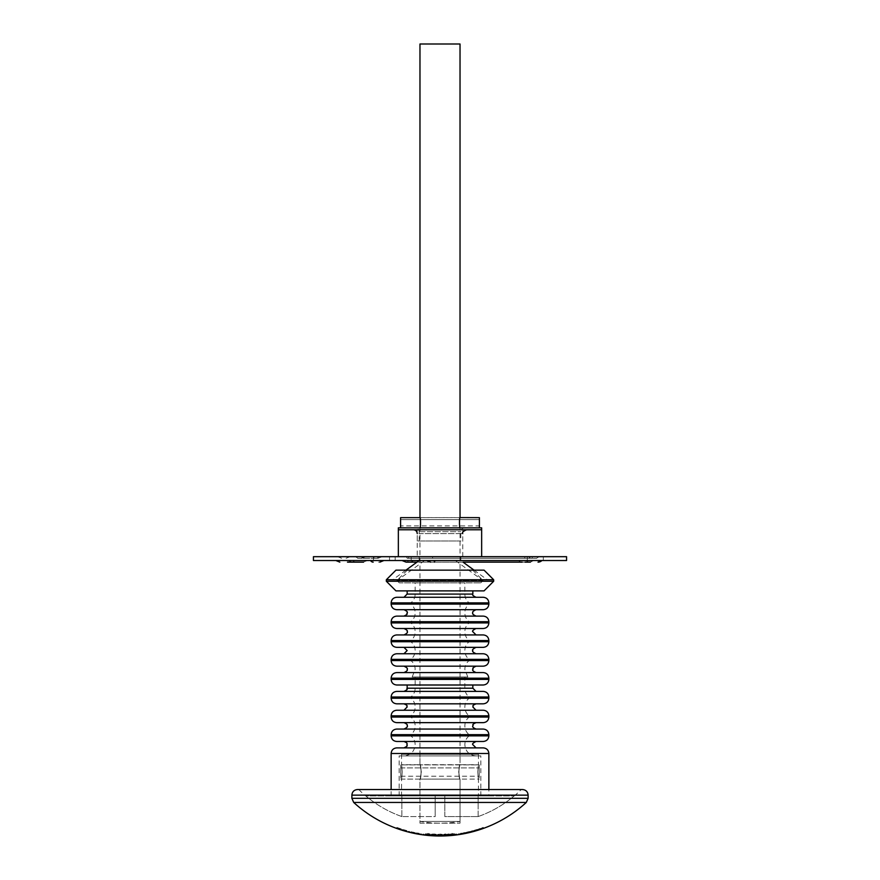 <?xml version="1.0" encoding="UTF-8"?>
<svg xmlns="http://www.w3.org/2000/svg" width="880" height="880" viewBox="0 0 880 880"><rect width="100%" height="100%" fill="white"/><g stroke="black" fill="none" stroke-linecap="round" stroke-linejoin="round"><path stroke-width="0.66" stroke-dasharray="4.4 3.3" d="M419.969 517.594L460.031 517.594C459.305 517.275 459.305 528.165 460.031 527.846L419.969 527.846C420.695 528.165 420.695 517.275 419.969 517.594M419.969 754.292L478.456 754.292L401.544 754.292L440 754.292L419.969 754.292L419.969 764.709C421.421 764.258 421.421 779.57 419.969 779.119C421.421 779.57 421.421 764.247 419.969 764.709L460.031 764.709C458.579 764.258 458.579 779.57 460.031 779.119C458.579 779.57 458.579 764.247 460.031 764.709L460.031 527.846M419.969 823.185L460.031 823.185L419.969 823.185L419.969 779.119L460.031 779.119L460.031 821.425L419.969 821.425L460.031 821.425A114.95 114.95 0 0 1 419.969 821.425L419.969 779.119L401.544 779.119L401.544 795.949M460.031 823.185L460.031 779.119L478.456 779.119L478.456 795.949M401.544 754.292L401.544 764.709L419.969 764.709L419.969 527.846M419.969 44L460.031 44M437.822 834.944L445.038 835.098L437.316 835.175L441.683 835.01L438.46 834.537L442.552 834.46L440 834.163L437.459 834.526L441.21 834.79L437.822 834.944L437.811 835.747M440.682 835.131L440.682 836L440.682 835.186L440.682 836L438.317 835.109L438.306 835.989M437.316 835.087L437.305 835.967L437.316 835.087L437.305 835.879L445.071 835.901L445.027 834.911M458.689 771.914C460.152 762.619 460.152 762.619 458.689 771.914C460.152 762.619 460.152 762.619 458.689 771.914C460.152 781.22 460.152 781.22 458.689 771.914C460.152 781.22 460.152 781.22 458.689 771.914M477.774 771.914C478.511 762.608 478.511 762.608 477.774 771.914C478.511 762.608 478.511 762.608 477.774 771.914C478.511 781.22 478.511 781.22 477.774 771.914C478.511 781.22 478.511 781.22 477.774 771.914M402.226 771.914C401.489 762.608 401.489 762.608 402.226 771.914C401.489 762.608 401.489 762.608 402.226 771.914C401.489 781.22 401.489 781.22 402.226 771.914C401.489 781.22 401.489 781.22 402.226 771.914M421.311 771.914C419.848 762.619 419.848 762.619 421.311 771.914C419.848 762.619 419.848 762.619 421.311 771.914C419.848 781.22 419.848 781.22 421.311 771.914C419.848 781.22 419.848 781.22 421.311 771.914M353.705 802.45L526.295 802.45M522.511 789.536L357.489 789.536M435.193 795.949L440 795.949L435.193 795.949L435.193 816.563L435.193 795.949L440 795.949L435.193 795.949L435.193 816.563L401.852 816.563L435.193 816.563L435.193 795.949M401.852 816.563L401.852 795.949L365.86 795.949A114.851 114.851 0 0 0 401.852 816.563L401.852 795.949L365.86 795.949A114.851 114.851 0 0 0 401.852 816.563M477.73 830.302L483.527 828.146L481.954 828.916L481.69 828.157L480.634 828.52L480.887 829.279L478.874 829.939L478.632 829.18L477.488 829.532L477.73 830.302M448.888 835.692L451.561 835.428L448.888 835.692L448.459 834.922A126.973 126.973 0 0 0 449.394 834.856L446.149 834.999L446.193 835.802M452.177 835.329L454.41 834.988L452.177 835.329L452.1 834.526L454.322 834.185L454.41 834.988L457.028 834.812L452.1 834.526M453.057 835.307L454.476 835.175L452.067 835.406L453.057 835.307L452.98 834.504L454.388 834.383L454.487 835.175L454.058 834.416A126.973 126.973 0 0 0 454.828 834.328L451.99 834.603L452.067 835.406M458.535 834.647L459.525 834.493L459.404 833.712L458.425 833.855L458.535 834.647L458.414 833.844L459.404 833.701L459.525 834.493M470.008 832.425L475.937 830.632L474.309 831.303L474.1 830.533L473.022 830.83L473.231 831.6L471.174 832.139L470.976 831.358L469.821 831.644L470.008 832.425M462.165 834.064L468.193 832.645L466.532 833.217L466.367 832.436L465.278 832.656L465.432 833.448L463.353 833.844L463.199 833.063L462.033 833.272L462.165 834.064M444.037 835.087L444.059 835.879L441.683 835.989L441.672 835.153M439.296 835.846L438.306 835.912L439.296 835.846M408.441 832.04L409.42 832.282L409.607 831.501L408.639 831.259L408.441 832.04L408.639 831.259L409.607 831.501L409.42 832.282M410.96 831.776L416.185 832.898L410.773 832.557L416.031 833.679L411.752 832.788L413.358 833.184L413.347 832.37A126.973 126.973 0 0 0 413.897 832.491L410.96 831.776L410.773 832.557M416.658 833.756L421.465 834.603L416.658 833.756L416.812 832.964L419.056 833.261L418.924 834.042M417.505 833.976L418.902 834.24L416.515 833.8L417.505 833.976L417.648 833.184L419.034 833.448L418.891 834.24L418.715 833.404A126.973 126.973 0 0 0 419.463 833.525L416.669 833.008L416.515 833.8M422.939 834.856L423.94 834.988L424.039 834.196L423.049 834.064L422.939 834.856L423.06 834.053L424.039 834.185L423.94 834.977M405.867 830.522L403.392 829.73L403.128 830.566L403.359 829.796L402.413 829.51L402.171 830.269L402.446 829.422L402.204 830.203L406.626 831.567L406.835 830.786L405.867 830.522L405.658 831.303L403.161 830.5L403.359 829.796M401.467 829.213L396.759 827.607L396.495 828.355L401.225 829.972L401.467 829.202L401.225 829.972M396.495 828.355L396.77 827.607L400.334 828.839L396.957 827.475L401.423 828.993L401.159 829.796M431.717 834.933L430.727 834.856L430.672 835.659L436.051 835.923L436.073 835.12L434.093 835.065L434.06 835.857L431.915 835.736L435.05 835.89L431.926 835.703L431.717 834.933L431.673 835.725M430.672 835.659L430.991 834.801L433.268 834.823L433.224 835.626M425.194 835.043L430.056 835.56L425.194 835.043L425.293 834.251L427.548 834.383L427.471 835.186M426.063 835.208L427.471 835.384L425.062 835.098L427.548 834.581L427.46 835.384L427.141 834.548A126.973 126.973 0 0 0 428.098 834.636L425.161 834.306L425.062 835.098M440 789.536L521.257 789.536L440 789.536M440 795.949L444.807 795.949L444.807 816.563L478.148 816.563L444.807 816.563L444.807 795.949L440 795.949M478.148 816.563A114.851 114.851 0 0 0 514.14 795.949L514.14 795.949A114.851 114.851 0 0 1 478.148 816.563L478.148 795.949L514.14 795.949L478.148 795.949L478.148 816.563M444.807 816.563L444.807 795.949L444.807 816.563M477.488 829.532L475.827 829.829L476.047 830.599M475.827 829.829L476.806 829.543L477.037 830.302M476.806 829.543L478.093 829.334L478.335 830.104M478.093 829.334L479.039 828.839L479.281 829.598M479.039 828.839L480.084 828.498L480.337 829.257M480.084 828.498L481.151 829.147M480.898 828.388L481.426 829.092M481.162 828.333L482.295 827.739L482.559 828.487M482.295 827.739L483.252 827.387L483.527 828.146M483.252 827.387L481.69 828.157M480.634 828.52L479.589 828.74L479.842 829.499M479.589 828.74L479.655 829.609M479.413 828.85L478.632 829.18M433.983 834.9L436.337 834.845L432.366 834.284L436.469 834.438L431.376 834.218L433.983 834.9L433.939 835.692M431.728 834.614L431.684 835.417M436.337 834.845L436.304 835.637M435.336 834.801L435.303 835.604M433.961 834.834L433.917 835.637M432.729 834.68L432.674 835.483M434.324 834.647L434.28 835.439M434.467 834.658L434.434 835.45M434.599 834.559L434.566 835.362M433.917 834.548L433.873 835.34M432.366 834.284L432.322 835.076M433.983 834.141L433.939 834.933M435.479 834.416L435.446 835.208M436.469 834.438L436.447 835.23M434.005 834.02L433.961 834.812M431.376 834.218L431.321 835.01M432.817 834.537L432.773 835.329M440.847 834.955L440.858 835.758M441.21 834.79L441.221 835.593M437.822 835.01L437.811 835.802M441.683 835.01L441.694 835.813M442.431 834.647L442.442 835.45M441.441 834.658L441.441 835.45M440.077 834.746L440.077 835.538M438.46 834.537L438.449 835.329M440.099 834.284L440.099 835.087M441.562 834.482L441.573 835.285M442.552 834.46L442.574 835.252M440.088 834.163L440.088 834.955M437.459 834.526L437.448 835.318M439.791 834.823L439.791 835.626M428.043 833.998L425.293 833.866L430.364 834.471L428.043 833.998L427.966 834.79M430.364 834.471L430.309 835.263M426.195 833.91L426.107 834.713M428.01 833.712L427.933 834.504M429.275 833.998L429.209 834.79M430.265 834.064L430.199 834.856M428.098 833.602L428.032 834.394M425.293 833.866L425.205 834.658M427.922 834.46L427.845 835.263M427.812 834.064L429.374 834.383L426.283 834.097L427.812 834.064L427.735 834.856M429.374 834.383L429.308 835.175M426.283 834.097L426.195 834.889M427.779 834.394L427.702 835.186M438.317 835.109L438.306 835.912L438.306 835.098M439.076 834.999L439.076 835.802M440.836 835.054L440.836 835.857M442.442 834.977L442.453 835.78M444.158 834.988L444.18 835.791M444.158 834.944L444.18 835.736M445.038 835.098L445.071 835.901M444.037 835.131L444.07 835.934M442.64 835.021L442.662 835.824M446.149 834.999L448.833 834.889M451.484 834.625L451.561 835.428M448.8 834.691L448.855 835.494M448.833 834.746L450.494 834.713L447.194 835.747L448.888 835.538M447.15 834.955L447.194 835.747M450.494 834.713L450.56 835.516M448.8 834.889L448.855 835.692M427.548 834.383L425.293 834.251M426.283 834.361L426.195 835.164M430.111 834.768L430.056 835.56M425.161 834.306L426.14 834.416M429.121 834.68L429.055 835.483M427.537 834.438L427.46 835.23M430.991 834.801L430.936 835.593M433.268 834.823L435.952 835.032L435.93 835.835M435.952 835.032L434.962 835.01L434.929 835.802M434.962 835.01L433.4 834.878L433.356 835.681M433.4 834.878L432.256 834.834L432.201 835.637M432.256 834.834L431.937 835.67L431.981 834.9L435.083 835.087L431.981 834.9L431.926 835.703M431.981 834.867L431.926 835.659L431.981 834.856L433.763 834.988L433.719 835.78M433.763 834.988L436.073 835.12M434.61 835.087L433.422 835.032A126.973 126.973 0 0 0 434.61 835.087M434.093 835.065L431.97 834.944M430.98 834.845L430.936 835.659M433.851 835.043L433.818 835.846M433.642 835.01L433.609 835.802M435.083 835.087L435.05 835.89M453.09 834.438L453.178 835.23M454.322 834.185L456.918 834.02L457.028 834.812M456.918 834.02L454.388 834.383L455.939 834.141L456.038 834.944M451.99 834.603L452.98 834.504M455.939 834.141L454.333 834.24M469.821 831.644L468.138 831.842L468.314 832.623M468.138 831.842L469.128 831.611L469.315 832.392M469.128 831.611L470.437 831.49L470.624 832.26M470.437 831.49L471.405 831.05L471.603 831.82M471.405 831.05L472.461 830.775L472.67 831.545M472.461 830.775L473.561 830.676L473.77 831.446M473.561 830.676L474.727 830.148L474.947 830.918M474.727 830.148L475.706 829.862L475.937 830.632M475.706 829.862L474.1 830.533M473.022 830.83L471.966 830.984L472.164 831.765M471.966 830.984L471.977 831.853M471.779 831.083L470.976 831.358M462.033 833.272L460.328 833.36L460.46 834.152M460.328 833.36L461.34 833.195L461.472 833.987M461.34 833.195L462.649 833.151L462.792 833.943M462.649 833.151L463.639 832.777L463.793 833.569M463.639 832.777L464.717 832.568L464.871 833.349M464.717 832.568L465.828 832.535L465.982 833.316M465.828 832.535L467.016 832.095L467.192 832.876M467.016 832.095L468.017 831.864L468.193 832.645M468.017 831.864L466.367 832.436M465.278 832.656L464.211 832.755L464.354 833.536M464.211 832.755L464.167 833.624M464.024 832.832L463.199 833.063M454.718 833.844L449.636 834.328L454.718 833.844L454.806 834.636M452.188 834.449L452.265 835.252M452.166 833.58L452.232 834.372M449.636 834.328L449.702 835.12M450.428 834.559L450.494 835.351M452.221 834.394L450.626 834.251L453.728 833.954L452.221 834.394L452.298 835.186M450.626 834.251L450.692 835.043M453.728 833.954L453.816 834.746M452.133 833.701L452.21 834.493M444.675 834.482L449.02 834.141L444.675 834.097L443.553 834.526L444.675 834.482L444.697 835.285M443.553 834.526L443.575 835.318M444.675 834.955L444.697 835.747M449.02 834.251L449.075 835.043M449.02 834.141L449.075 834.933M445.665 834.328L445.698 835.131M445.665 834.053L445.698 834.845M444.675 834.097L444.697 834.889M444.675 834.372L444.697 835.164M443.553 834.405L443.575 835.208M448.041 834.317L445.665 834.801L448.041 834.317L448.085 835.109M445.665 834.801L445.698 835.604M445.665 834.449L445.698 835.241M399.773 828.641L399.52 829.4M400.334 828.839L400.081 829.598M401.401 829.037L398.167 827.959L397.903 828.707M398.167 827.959L401.467 829.202M402.413 829.51L404.338 829.873L404.118 830.643M404.338 829.873L406.054 830.423L405.834 831.193M406.054 830.423L405.845 831.149M406.065 830.379L406.901 830.61L406.692 831.38M405.9 830.467L405.68 831.248M404.525 829.983L404.294 830.753M419.056 833.261L416.812 832.964M417.78 833.151L417.648 833.943M421.586 833.811L421.465 834.603M416.669 833.008L417.648 833.184M420.596 833.657L420.475 834.449M419.034 833.305L418.902 834.097M416.185 832.898L416.031 833.679M413.6 832.216L413.435 832.997M413.611 832.271L411.928 832.007L415.206 832.7L413.611 832.271L413.446 833.052M411.928 832.007L411.752 832.788M415.206 832.7L415.052 833.492M400.752 764.885L400.752 779.119L400.752 764.885L479.248 764.885L479.248 779.119L479.248 764.885L479.248 776.237L479.248 764.885L400.752 764.885M400.752 767.899L400.752 776.237L400.752 767.899L479.248 767.899L400.752 767.899M410.069 603.493L469.953 603.493L410.069 603.493M410.069 622.314L469.953 622.314L410.069 622.314M410.069 641.135L469.953 641.135L410.069 641.135M410.069 697.62L469.953 697.62L410.069 697.62M410.069 716.441L469.953 716.441L410.069 716.441M483.065 580.503L396.902 580.503L483.065 580.503M407.297 570.141L472.725 570.141L407.275 570.141L396.902 580.503L399.256 582.857L480.744 582.857L399.256 582.857M469.931 659.967L410.047 659.967L469.931 659.967M412.214 676.984L467.808 676.984L412.214 676.984M469.931 735.262L410.047 735.262L469.931 735.262M403.986 755.898L476.047 755.898L403.986 755.898C410.762 755.227 414.502 751.487 415.162 744.678C415.052 740.674 413.347 737.539 410.047 735.262C413.347 732.996 415.052 729.861 415.162 725.857C415.052 721.853 413.347 718.718 410.047 716.441C413.347 714.164 415.052 711.029 415.162 707.025C415.052 703.021 413.347 699.886 410.047 697.62C413.347 695.343 415.052 692.208 415.162 688.204L464.838 688.204L415.162 688.204L415.162 676.984L464.838 676.984L415.162 676.984M464.816 582.857L415.162 582.857L464.816 582.857M480.821 755.898L399.146 755.898L480.821 755.898M399.179 795.949L480.854 795.949L399.179 795.949M484.055 570.141L395.945 570.141M386.331 579.755L493.669 579.755M395.945 590.876L484.055 590.876M493.669 581.262L386.331 581.262M476.014 597.278L403.953 597.278L476.014 597.278M403.986 609.697L476.047 609.697L403.986 609.697M476.014 616.11L403.953 616.11L476.014 616.11M403.986 628.518L476.047 628.518L403.986 628.518M476.014 634.931L403.953 634.931L476.014 634.931M403.986 647.35L476.047 647.35L403.986 647.35M476.014 653.752L403.953 653.752L476.014 653.752M403.986 666.171L476.047 666.171L403.986 666.171M476.014 672.584L403.953 672.584L476.014 672.584M403.986 703.824L476.047 703.824L403.986 703.824M476.014 710.237L403.953 710.237L476.014 710.237M403.986 722.645L476.047 722.645L403.986 722.645M476.014 729.058L403.986 729.058L476.014 729.058M403.986 741.477L476.047 741.477L403.986 741.477M476.014 747.879L403.953 747.879L476.014 747.879M476.014 691.405L403.953 691.405L476.014 691.405M483.219 747.879L396.737 747.879M396.737 741.477L483.219 741.477M483.219 729.058L396.737 729.058M396.737 722.645L483.219 722.645M483.219 710.237L396.737 710.237M396.737 703.824L483.219 703.824M483.219 691.405L396.737 691.405M396.737 685.003L483.219 685.003M483.219 672.584L396.737 672.584M396.737 666.171L483.219 666.171M483.219 653.752L396.737 653.752M396.737 647.35L483.219 647.35M483.219 634.931L396.737 634.931M396.737 628.518L483.219 628.518M483.219 616.11L396.737 616.11M396.737 609.697L483.219 609.697M483.219 597.278L396.737 597.278M407.187 590.876L472.846 590.876L407.187 590.876M407.187 685.003L472.846 685.003L407.187 685.003M488.829 795.949L391.138 795.949L488.862 795.949L488.862 789.536M406.351 562.133L529.815 562.133L533.797 560.527L402.061 560.527L533.797 560.527M529.507 562.133L522.203 562.133A5.764 5.148 -90 0 1 518.639 560.527M526.68 560.527L426.646 560.527L526.68 560.527M525.085 562.133L530.365 562.133M345.444 556.688L382.085 556.688L345.444 556.688M357.676 558.283L378.092 558.283L357.676 558.283A5.764 4.829 90 0 0 354.332 556.688M383.251 560.527L335.863 560.527L383.251 560.527M347.49 562.133L356.18 562.133A5.764 4.829 -90 0 1 352.847 560.527M367.565 560.527L362.912 562.133A5.764 4.829 -90 0 0 366.256 560.527M410.575 556.688L395.164 556.688L410.575 556.688M410.575 560.527L395.164 560.527L410.575 560.527M388.916 556.688L373.505 556.688L388.916 556.688M388.916 560.527L373.505 560.527L388.916 560.527M542.707 556.688L527.296 556.688L542.707 556.688M542.707 560.527L527.296 560.527L542.707 560.527M459.239 560.527L419.177 560.527L459.239 560.527M459.239 556.688L419.177 556.688L459.239 556.688M566.566 556.688L313.434 556.688M566.566 560.527L313.434 560.527M536.712 558.283A5.764 5.676 90 0 1 540.639 556.688L431.926 556.688L432.245 558.283L536.712 558.283L432.597 558.283L432.597 556.688M540.639 556.688L431.926 556.688M407.198 558.283A5.764 1.925 -90 0 0 405.867 556.688L532.411 556.688A5.764 5.203 90 0 0 528.803 558.283L407.198 558.283L524.755 558.283L524.755 556.688M405.867 556.688L532.411 556.688M408.694 558.283L408.694 556.688M524.755 558.283L528.803 558.283M532.301 558.283L532.301 556.688M460.823 556.688L460.823 560.527L463.034 562.133L416.966 562.133M478.621 579.755L398.189 579.755L478.621 579.755M454.212 560.527L424.622 560.527L454.212 560.527M396.341 579.755L487.267 579.755L396.341 579.755M417.252 556.688L462.748 556.688L417.252 556.688L417.252 529.771L462.748 529.771L417.252 529.771M462.748 556.688L462.748 529.771M481.657 556.688L398.343 556.688L481.657 556.688M398.343 529.771L481.657 529.771L398.343 529.771M464.563 529.771L413.402 529.771L464.563 529.771M462.792 527.846L415.327 527.846L462.792 527.846M420.761 540.98L460.823 540.98L420.761 540.98M461.01 540.98L417.252 540.98L461.01 540.98M481.657 527.846L398.343 527.846M479.413 527.846L479.413 517.649L400.587 517.649L400.587 527.846L479.413 527.846M479.413 525.921L479.413 519.618L400.587 519.618L479.413 519.618L479.413 525.921L400.587 525.921M460.009 517.649L419.991 517.649M479.413 519.618L479.413 517.649L479.413 519.618M528.121 798.314L351.879 798.314M351.879 795.146L528.121 795.146M477.774 829.411L478.016 830.17M478.335 829.235L478.577 829.994M481.481 828.19L481.734 828.949M470.107 831.534L470.305 832.315M470.69 831.402L470.877 832.172M473.297 830.72L473.506 831.49M473.88 830.555L474.1 831.325M462.33 833.184L462.462 833.976M462.902 833.074L463.056 833.866M465.553 832.568L465.707 833.349M466.147 832.436L466.312 833.217M399.201 828.311L398.937 829.07M399.201 828.465L398.948 829.224M415.184 594.077L464.838 594.077L415.184 594.077M472.846 594.077L407.154 594.077M472.846 688.204L407.154 688.204M391.138 753.489L488.862 753.489M488.862 735.867L391.138 735.867M391.138 734.668L488.862 734.668M488.862 717.046L391.138 717.046M391.138 715.836L488.862 715.836M488.862 698.214L391.138 698.214M391.138 697.015L488.862 697.015M488.862 679.393L391.138 679.393M391.138 678.194L488.862 678.194M488.862 660.561L391.138 660.561M391.138 659.362L488.862 659.362M488.862 641.74L391.138 641.74M391.138 640.541L488.862 640.541M488.862 622.919L391.138 622.919M391.138 621.709L488.862 621.709M488.862 604.087L391.138 604.087M391.138 602.888L488.862 602.888M407.572 560.527A5.764 1.793 -90 0 0 408.815 562.133M530.145 562.133A5.764 5.643 90 0 1 526.24 560.527M434.885 562.133L435.105 560.527M378.532 562.133A5.764 3.85 90 0 0 381.194 560.527M377.355 558.283A5.764 3.85 -90 0 1 380.017 556.688M371.69 556.688A5.764 3.85 -90 0 1 374.352 558.283M361.427 558.283A5.764 4.829 90 0 1 364.771 556.688M532.939 560.527A5.764 5.148 -90 0 1 529.386 562.133M418.99 533.61L462.748 533.61L418.99 533.61M420.761 531.685L460.823 531.685L420.761 531.685M478.456 754.292L478.456 764.709L460.031 764.709L460.031 754.292M358.743 789.536A114.95 114.95 0 0 0 365.706 795.949M514.294 795.949A114.95 114.95 0 0 0 521.257 789.536M445.027 834.944L445.06 835.747M400.752 779.119L479.248 779.119M400.752 776.237L479.248 776.237M467.808 676.984L464.838 669.383C464.948 665.379 466.653 662.233 469.953 659.967C466.653 657.69 464.948 654.555 464.838 650.551C464.948 646.547 466.653 643.412 469.953 641.135C466.653 638.869 464.948 635.734 464.838 631.73C464.948 627.726 466.653 624.591 469.953 622.314C466.653 620.037 464.948 616.902 464.838 612.898C464.948 608.905 466.653 605.759 469.953 603.493C466.653 601.216 464.948 598.081 464.838 594.077L464.838 582.857M476.047 755.898C469.238 755.227 465.498 751.487 464.838 744.678C464.948 740.674 466.653 737.539 469.953 735.262C466.653 732.996 464.948 729.861 464.838 725.857C464.948 721.853 466.653 718.718 469.953 716.441C466.653 714.164 464.948 711.029 464.838 707.025C464.948 703.021 466.653 699.886 469.953 697.62C466.653 695.343 464.948 692.208 464.838 688.204L464.838 676.984M412.192 676.984L415.162 669.383C415.052 665.379 413.347 662.233 410.047 659.967C413.347 657.69 415.052 654.555 415.162 650.551C415.052 646.547 413.347 643.412 410.047 641.135C413.347 638.869 415.052 635.734 415.162 631.73C415.052 627.726 413.347 624.591 410.047 622.314C413.347 620.037 415.052 616.902 415.162 612.898C415.052 608.905 413.347 605.759 410.047 603.493C413.347 601.216 415.052 598.081 415.162 594.077L415.162 582.857M472.725 570.141L483.098 580.503L480.744 582.857M480.854 795.949L480.854 755.898M391.138 795.949L391.138 789.536M399.146 795.949L399.146 755.898M411.191 560.527L411.191 556.688M389.521 560.527L389.521 556.688M543.323 560.527L543.323 556.688M419.177 556.688L419.177 560.527M527.296 560.527L527.296 556.688M373.505 560.527L373.505 556.688M395.164 560.527L395.164 556.688M351.879 560.527L347.897 562.133M378.092 558.283L382.085 556.688M346.115 558.283L350.108 556.688M341.627 558.283L337.645 556.688M361.79 558.283L365.783 556.688M455.378 560.527L481.811 579.755M405.955 570.141L392.733 579.755M474.045 570.141L487.267 579.755M424.622 560.527L398.189 579.755M419.177 540.98L419.177 531.685C418.946 529.353 417.659 528.077 415.327 527.846M464.673 527.846C462.341 528.077 461.054 529.353 460.823 531.685L460.823 540.98M417.252 540.98L417.252 533.61M462.748 540.98L462.748 533.61"/><path stroke-width="1.32" d="M460.031 527.846C459.305 528.165 459.305 517.275 460.031 517.594L479.413 517.649L479.413 527.846M400.587 527.846L400.587 517.649L419.991 517.649L419.969 44L460.031 44L460.031 517.594M419.969 517.594C420.695 517.275 420.695 528.165 419.969 527.846M436.051 835.923L434.577 835.89A127.765 127.765 0 0 0 448.514 835.714L449.46 835.648A127.765 127.765 0 0 0 454.146 835.219L454.927 835.12A127.765 127.765 0 0 0 526.295 802.45L353.705 802.45L351.879 798.314L528.121 798.314L528.121 795.146L351.879 795.146C352.209 791.736 354.079 789.866 357.489 789.536L522.511 789.536C525.921 789.866 527.791 791.736 528.121 795.146M478.874 829.939L477.73 830.302M481.954 828.916L480.887 829.279M459.525 834.504L458.535 834.647M471.174 832.139L470.008 832.425M474.309 831.303L473.231 831.6M463.353 833.844L462.165 834.064M466.532 833.217L465.432 833.448M454.806 834.636L449.702 835.12L454.806 834.636M444.697 835.285L449.075 834.933L443.575 835.318L444.697 835.285L444.675 834.482M440.088 834.955L437.448 835.318L441.694 835.813L438.449 835.329L442.574 835.252L440.088 834.955M441.683 835.912L440.682 835.934M445.071 835.901L444.059 835.879M438.306 835.912L437.305 835.879M409.409 832.282L408.441 832.04M434.06 835.857L433.389 835.824A127.765 127.765 0 0 1 428.021 835.439L427.053 835.34A127.765 127.765 0 0 1 419.331 834.317L418.583 834.196A127.765 127.765 0 0 1 413.732 833.272L412.929 833.096M423.94 834.988L422.939 834.856M403.128 830.566L402.171 830.269M406.626 831.567L405.658 831.303M401.225 829.972L396.495 828.366M431.915 835.736L430.672 835.659M427.966 834.79L425.205 834.658L427.966 834.79M433.939 835.692L436.304 835.637L432.322 835.076L436.447 835.23L431.321 835.01L433.939 835.692L433.983 834.9M432.729 834.68L432.674 835.483M434.324 834.647L434.28 835.439M434.467 834.658L434.434 835.45M432.366 834.284L432.322 835.076M433.983 834.141L433.939 834.933M435.479 834.416L435.446 835.208M432.817 834.537L432.773 835.329M441.21 834.79L441.221 835.593M441.683 835.01L441.694 835.813M438.46 834.537L438.449 835.329M440.099 834.284L440.099 835.087M441.562 834.482L441.573 835.285M439.791 834.823L439.791 835.626M428.01 833.712L427.933 834.504M429.275 833.998L429.209 834.79M427.922 834.46L427.845 835.263M427.735 834.856L429.308 835.175L426.195 834.889L427.735 834.856L427.812 834.064M429.374 834.383L429.308 835.175M426.283 834.097L426.195 834.889M452.188 834.449L452.265 835.252M450.428 834.559L450.494 835.351M452.298 835.186L450.692 835.043L452.21 834.493L453.816 834.746L452.298 835.186M450.626 834.251L450.692 835.043M453.728 833.954L453.816 834.746M452.133 833.701L452.21 834.493M444.675 834.955L445.61 834.911L445.643 835.714M449.02 834.251L449.075 835.043M445.665 834.328L445.698 835.131M448.085 835.109L445.698 835.604L448.085 835.109L448.041 834.317M445.665 834.801L445.698 835.604M445.665 834.449L445.698 835.241M395.945 570.141L484.055 570.141L493.669 579.755L386.331 579.755L395.945 570.141M493.669 581.262L484.055 590.876L395.945 590.876L386.331 581.262L493.669 581.262L493.669 579.755M488.862 789.536L488.862 753.489L391.138 753.489C391.468 750.079 393.338 748.22 396.737 747.879L483.219 747.879M483.219 741.477L396.737 741.477C393.338 741.136 391.468 739.277 391.138 735.867L488.862 735.867L488.862 734.668L391.138 734.668C391.468 731.258 393.338 729.388 396.737 729.058L483.219 729.058M483.219 722.645L396.737 722.645C393.338 722.315 391.468 720.445 391.138 717.046L488.862 717.046L488.862 715.836L391.138 715.836C391.468 712.437 393.338 710.567 396.737 710.237L483.219 710.237M483.219 703.824L396.737 703.824C393.338 703.494 391.468 701.624 391.138 698.214L488.862 698.214L488.862 697.015L391.138 697.015C391.468 693.605 393.338 691.735 396.737 691.405L483.219 691.405M483.219 685.003L396.737 685.003C393.338 684.662 391.468 682.792 391.138 679.393L488.862 679.393L488.862 678.194L391.138 678.194C391.468 674.784 393.338 672.914 396.737 672.584L483.219 672.584M483.219 666.171L396.737 666.171C393.338 665.841 391.468 663.971 391.138 660.561L488.862 660.561L488.862 659.362L391.138 659.362C391.468 655.963 393.338 654.093 396.737 653.752L483.219 653.752M483.219 647.35L396.737 647.35C393.338 647.02 391.468 645.15 391.138 641.74L488.862 641.74L488.862 640.541L391.138 640.541C391.468 637.131 393.338 635.261 396.737 634.931L483.219 634.931M483.219 628.518L396.737 628.518C393.338 628.188 391.468 626.318 391.138 622.919L488.862 622.919L488.862 621.709L391.138 621.709C391.468 618.31 393.338 616.44 396.737 616.11L483.219 616.11M483.219 609.697L396.737 609.697C393.338 609.367 391.468 607.497 391.138 604.087L488.862 604.087L488.862 602.888L391.138 602.888C391.468 599.489 393.338 597.619 396.737 597.278L483.219 597.278M403.986 729.058L403.953 729.058C406.901 727.705 407.968 726.638 407.154 725.857C407.825 724.889 406.758 723.822 403.953 722.645M530.365 562.133L525.085 562.133M362.912 562.133L347.49 562.133M313.434 556.688L566.566 556.688L566.566 560.527L313.434 560.527L313.434 556.688M356.18 562.133L363.572 562.133M522.203 562.133L463.034 562.133L474.045 570.141M416.966 562.133L406.351 562.133M481.657 556.688L481.657 529.771L398.343 529.771L481.657 529.771L481.657 527.846L398.343 527.846L398.343 556.688M407.154 590.876L407.154 594.077L472.846 594.077C471.999 594.814 473.066 595.881 476.047 597.278M407.154 685.003L407.154 688.204L472.846 688.204L476.047 691.405M541.915 560.527A5.764 5.643 90 0 1 538.01 562.133M370.502 560.527A5.764 3.85 90 0 0 373.164 562.133M434.214 560.527L434.434 562.133M411.323 562.133A5.764 1.793 -90 0 0 412.566 560.527M351.879 795.146L351.879 798.314M353.705 802.45A127.765 127.765 0 0 0 413.182 833.151M526.295 802.45L528.121 798.314M386.331 581.262L386.331 579.755M476.047 616.11C473.099 614.746 472.032 613.679 472.846 612.898C472.065 612.084 473.132 611.017 476.047 609.697M476.047 634.931L472.846 631.73C471.922 631.103 472.989 630.036 476.047 628.518M476.047 653.752C473.066 652.355 471.999 651.288 472.846 650.551C471.922 649.924 472.989 648.857 476.047 647.35M476.047 672.584C473.099 671.231 472.032 670.153 472.846 669.383C474.034 668.25 470.459 668.899 476.047 666.171M476.047 710.237L472.846 707.025C473.968 705.837 470.723 706.178 476.047 703.824M476.047 729.058C473.209 727.848 472.142 726.781 472.846 725.857C474.012 724.636 470.635 725.087 476.047 722.645M476.047 747.879L472.846 744.678C471.988 743.996 473.055 742.929 476.047 741.477M391.138 789.536L391.138 753.489M391.138 735.867L391.138 734.668M391.138 717.046L391.138 715.836M391.138 698.214L391.138 697.015M391.138 679.393L391.138 678.194M391.138 660.561L391.138 659.362M391.138 641.74L391.138 640.541M391.138 622.919L391.138 621.709M391.138 604.087L391.138 602.888M472.846 685.003L472.846 688.204M472.846 590.876L472.846 594.077M488.862 602.888C488.532 599.489 486.662 597.619 483.263 597.278M488.862 604.087C488.532 607.497 486.662 609.367 483.263 609.697M488.862 621.709C488.532 618.31 486.662 616.44 483.263 616.11M488.862 622.919C488.532 626.318 486.662 628.188 483.263 628.518M488.862 640.541C488.532 637.131 486.662 635.261 483.263 634.931M488.862 641.74C488.532 645.15 486.662 647.02 483.263 647.35M488.862 659.362C488.532 655.963 486.662 654.093 483.263 653.752M488.862 660.561C488.532 663.971 486.662 665.841 483.263 666.171M488.862 678.194C488.532 674.784 486.662 672.914 483.263 672.584M488.862 679.393C488.532 682.792 486.662 684.662 483.263 685.003M488.862 697.015C488.532 693.605 486.662 691.735 483.263 691.405M488.862 698.214C488.532 701.624 486.662 703.494 483.263 703.824M488.862 715.836C488.532 712.437 486.662 710.567 483.263 710.237M488.862 717.046C488.532 720.445 486.662 722.315 483.263 722.645M488.862 734.668C488.532 731.258 486.662 729.388 483.263 729.058M488.862 735.867C488.532 739.277 486.662 741.136 483.263 741.477M488.862 753.489C488.532 750.079 486.662 748.22 483.263 747.879M407.154 688.204C406.021 689.304 409.453 688.787 403.953 691.405M403.953 741.477C408.749 743.391 406.362 743.71 407.154 744.678C406.021 745.778 409.453 745.261 403.953 747.879M403.953 703.824C409.123 706.035 406.12 705.892 407.154 707.025L403.953 710.237M403.953 666.171C406.868 667.491 407.935 668.558 407.154 669.383C407.814 670.296 406.747 671.363 403.953 672.584M403.953 647.35L407.154 650.551L403.953 653.752M403.953 628.518C406.868 629.838 407.935 630.905 407.154 631.73C408.001 632.467 406.934 633.534 403.953 634.931M403.953 609.697C406.901 611.05 407.968 612.117 407.154 612.898C405.966 614.031 409.541 613.382 403.953 616.11M407.154 594.077L403.953 597.278M542.091 560.527L538.098 562.133M335.863 560.527L339.845 562.133M383.867 560.527L379.874 562.133M426.646 560.527L430.639 562.133M402.061 560.527L406.054 562.133M419.177 560.527L405.955 570.141M462.748 533.61C461.901 532.488 463.188 531.212 466.598 529.771M417.252 533.61C417.021 531.278 415.745 529.991 413.402 529.771"/></g></svg>
